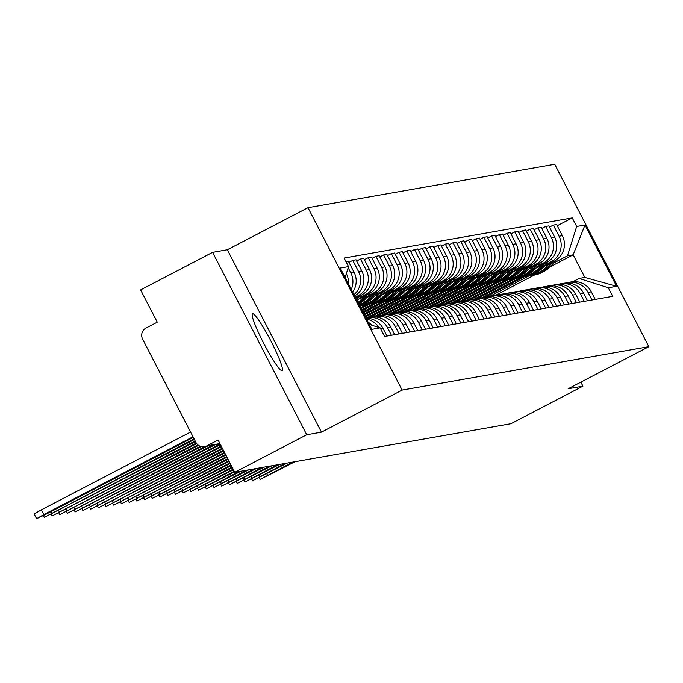 <?xml version="1.0" encoding="UTF-8"?>
<svg xmlns="http://www.w3.org/2000/svg" width="683" height="683" viewBox="0 0 683 683"><rect width="100%" height="100%" fill="white"/><g stroke="black" fill="none" stroke-linecap="round" stroke-linejoin="round"><path stroke-width="1.02" d="M282.011 370.656A32.041 3.739 62.5 0 0 282.139 370.613A32.041 3.739 62.5 0 0 270.912 341.005A32.041 3.739 62.5 0 0 252.642 313.753A32.041 3.739 62.5 0 0 252.505 313.796A32.041 3.739 62.5 0 0 263.74 343.404A32.041 3.739 62.5 0 0 282.011 370.656M212.592 252.36L306.727 434.747L234.747 472.295L510.935 423.716L582.923 386.168L568.188 388.755L648.85 346.682L554.716 164.296L307.99 207.692L227.328 249.765L212.592 252.36L140.613 289.908L157.269 322.188L146.06 328.036A8.213 8.153 -100 0 0 142.593 339.101L195.876 442.336A8.213 8.153 -100 0 0 206.872 445.854L219.917 443.566M306.727 434.747L321.462 432.151L402.125 390.078L648.85 346.682M234.747 472.295L218.082 440.006L206.872 445.854M582.923 386.168L580.849 382.156M544.01 266.524L554.348 261.128A18.893 18.757 -100 0 0 562.322 235.669L556.585 224.545L553.324 225.117L559.061 236.241A18.893 18.757 80 0 1 551.087 261.7L545.597 264.569M485.545 297.02L524.134 276.888M588.054 292.418L591.324 291.846A18.893 18.757 -100 0 0 571.406 281.917L568.145 282.489A18.893 18.757 80 0 1 588.054 292.418L591.965 299.991M591.324 291.846L595.226 299.419M549.499 227.115L553.324 225.117M565.942 283.018A18.893 18.757 80 0 1 568.145 282.489M520.907 277.443L482.181 297.643M536.292 267.881L546.631 262.485A18.893 18.757 -100 0 0 554.613 237.027L548.867 225.902L545.606 226.474L551.352 237.599A18.893 18.757 80 0 1 543.369 263.057L537.88 265.926M477.827 298.369L516.425 278.246M587.517 300.776L583.606 293.203A18.893 18.757 -100 0 0 563.697 283.274L560.427 283.846A18.893 18.757 80 0 1 580.345 293.775L584.255 301.348M541.781 228.472L545.606 226.474M558.233 284.367A18.893 18.757 80 0 1 560.427 283.846M513.198 278.801L474.463 299M528.582 269.239L538.921 263.843A18.893 18.757 -100 0 0 546.904 238.384L541.158 227.26L537.897 227.832L543.634 238.956A18.893 18.757 80 0 1 535.66 264.415L530.17 267.275M470.117 299.726L508.715 279.595M579.799 302.134L575.897 294.561A18.893 18.757 -100 0 0 555.979 284.623L552.718 285.204A18.893 18.757 80 0 1 572.627 295.133L576.537 302.706M534.072 229.829L537.897 227.832M550.515 285.725A18.893 18.757 80 0 1 552.718 285.204M505.488 280.15L466.754 300.358M520.864 270.588L531.212 265.2A18.893 18.757 -100 0 0 539.186 239.742L533.44 228.617L530.179 229.189L535.924 240.314A18.893 18.757 80 0 1 527.942 265.772L522.452 268.632M462.408 301.083L500.998 280.952M572.089 303.483L568.179 295.918A18.893 18.757 -100 0 0 548.27 285.981L545.008 286.561A18.893 18.757 80 0 1 564.918 296.49L568.828 304.063M526.354 231.178L530.179 229.189M542.806 287.082A18.893 18.757 80 0 1 545.008 286.561M497.77 281.507L459.036 301.715M513.155 271.945L523.494 266.558A18.893 18.757 -100 0 0 531.476 241.099L525.731 229.975L522.469 230.547L528.207 241.671A18.893 18.757 80 0 1 520.233 267.13L514.743 269.99M454.69 302.441L493.288 282.31M564.371 304.84L560.47 297.267A18.893 18.757 -100 0 0 540.552 287.338L537.29 287.91A18.893 18.757 80 0 1 557.2 297.848L561.11 305.421M518.645 232.536L522.469 230.547M535.088 288.439A18.893 18.757 80 0 1 537.29 287.91M490.061 282.864L451.326 303.073M505.446 273.302L515.785 267.915A18.893 18.757 -100 0 0 523.759 242.456L518.021 231.324L514.751 231.904L520.497 243.028A18.893 18.757 80 0 1 512.515 268.487L507.025 271.347M446.981 303.798L485.57 283.667M556.662 306.197L552.752 298.625A18.893 18.757 -100 0 0 532.842 288.696L529.581 289.268A18.893 18.757 80 0 1 549.491 299.205L553.401 306.769M510.927 233.893L514.751 231.904M527.378 289.797A18.893 18.757 80 0 1 529.581 289.268M482.343 284.222L443.609 304.43M497.728 274.66L508.067 269.264A18.893 18.757 -100 0 0 516.049 243.805L510.303 232.681L507.042 233.262L512.788 244.386A18.893 18.757 80 0 1 504.805 269.845L499.316 272.705M439.263 305.156L477.861 285.024M548.953 307.555L545.043 299.982A18.893 18.757 -100 0 0 525.125 290.053L521.863 290.625A18.893 18.757 80 0 1 541.781 300.554L545.683 308.127M503.217 235.251L507.042 233.262M519.661 291.154A18.893 18.757 80 0 1 521.863 290.625M474.634 285.579L435.899 305.788M490.018 276.017L500.357 270.622A18.893 18.757 -100 0 0 508.331 245.163L502.594 234.038L499.324 234.611L505.07 245.743A18.893 18.757 80 0 1 497.096 271.202L491.606 274.062M431.554 306.513L470.143 286.382M541.235 308.912L537.325 301.34A18.893 18.757 -100 0 0 517.415 291.41L514.154 291.983A18.893 18.757 80 0 1 534.063 301.912L537.973 309.484M495.508 236.608L499.324 234.611M511.951 292.512A18.893 18.757 80 0 1 514.154 291.983M466.916 286.937L428.181 307.137M482.3 277.375L492.639 271.979A18.893 18.757 -100 0 0 500.622 246.52L494.876 235.396L491.615 235.968L497.361 247.101A18.893 18.757 80 0 1 489.378 272.551L483.888 275.42M423.836 307.871L462.434 287.739M533.525 310.27L529.615 302.697A18.893 18.757 -100 0 0 509.706 292.768L506.436 293.34A18.893 18.757 80 0 1 526.354 303.269L530.256 310.842M487.79 237.966L491.615 235.968M504.242 293.869A18.893 18.757 80 0 1 506.436 293.34M459.207 288.294L420.472 308.494M474.591 278.732L484.93 273.337A18.893 18.757 -100 0 0 492.904 247.878L487.167 236.753L483.905 237.325L489.643 248.45A18.893 18.757 80 0 1 481.669 273.909L476.179 276.777M416.126 309.228L454.716 289.097M525.808 311.627L521.897 304.055A18.893 18.757 -100 0 0 501.988 294.125L498.727 294.697A18.893 18.757 80 0 1 518.636 304.627L522.546 312.199M480.081 239.323L483.905 237.325M496.524 295.227A18.893 18.757 80 0 1 498.727 294.697M451.489 289.652L412.763 309.851M466.873 280.09L477.212 274.694A18.893 18.757 -100 0 0 485.195 249.235L479.449 238.111L476.188 238.683L481.933 249.807A18.893 18.757 80 0 1 473.951 275.266L468.461 278.135M408.408 310.586L447.006 290.454M518.098 312.985L514.188 305.412A18.893 18.757 -100 0 0 494.279 295.483L491.009 296.055A18.893 18.757 80 0 1 510.927 305.984L514.837 313.557M472.363 240.681L476.188 238.683M488.815 296.584A18.893 18.757 80 0 1 491.009 296.055M443.779 291.009L405.045 311.209M459.164 281.447L469.503 276.052A18.893 18.757 -100 0 0 477.477 250.593L471.74 239.468L468.478 240.04L474.215 251.165A18.893 18.757 80 0 1 466.241 276.624L460.752 279.492M400.699 311.943L439.297 291.812M510.38 314.342L506.479 306.769A18.893 18.757 -100 0 0 486.561 296.84L483.299 297.412A18.893 18.757 80 0 1 503.209 307.341L507.119 314.914M464.653 242.038L468.478 240.04M481.097 297.942A18.893 18.757 80 0 1 483.299 297.412M436.07 292.367L397.335 312.566M451.446 282.805L461.793 277.409A18.893 18.757 -100 0 0 469.767 251.95L464.022 240.826L460.76 241.398L466.506 252.522A18.893 18.757 80 0 1 458.524 277.981L453.034 280.841M392.99 313.292L431.579 293.169M502.671 315.7L498.761 308.127A18.893 18.757 -100 0 0 478.851 298.198L475.59 298.77A18.893 18.757 80 0 1 495.499 308.699L499.41 316.272M456.936 243.396L460.76 241.398M473.387 299.291A18.893 18.757 80 0 1 475.59 298.77M428.352 293.724L389.617 313.924M443.737 284.154L454.075 278.766A18.893 18.757 -100 0 0 462.058 253.308L456.312 242.183L453.051 242.755L458.788 253.88A18.893 18.757 80 0 1 450.814 279.338L445.325 282.199M385.272 314.65L423.87 294.518M494.953 317.049L491.051 309.484A18.893 18.757 -100 0 0 471.133 299.547L467.872 300.127A18.893 18.757 80 0 1 487.782 310.056L491.692 317.629M449.226 244.753L453.051 242.755M465.669 300.648A18.893 18.757 80 0 1 467.872 300.127M420.643 295.073L381.908 315.281M436.027 285.511L446.366 280.124A18.893 18.757 -100 0 0 454.34 254.665L448.603 243.541L445.333 244.113L451.079 255.237A18.893 18.757 80 0 1 443.096 280.696L437.607 283.556M377.562 316.007L416.152 295.876M487.244 318.406L483.333 310.842A18.893 18.757 -100 0 0 463.424 300.904L460.163 301.485A18.893 18.757 80 0 1 480.072 311.414L483.982 318.987M441.508 246.102L445.333 244.113M457.96 302.006A18.893 18.757 80 0 1 460.163 301.485M412.925 296.431L374.19 316.639M428.309 286.869L438.648 281.481A18.893 18.757 -100 0 0 446.631 256.023L440.885 244.89L437.624 245.47L443.361 256.595A18.893 18.757 80 0 1 435.387 282.053L429.897 284.913M369.844 317.364L408.443 297.233M479.534 319.764L475.624 312.191A18.893 18.757 -100 0 0 455.706 302.262L452.445 302.834A18.893 18.757 80 0 1 472.363 312.771L476.264 320.344M433.799 247.459L437.624 245.47M450.242 303.363A18.893 18.757 80 0 1 452.445 302.834M405.215 297.788L366.481 317.996M420.6 288.226L430.939 282.83A18.893 18.757 -100 0 0 438.913 257.38L433.176 246.247L429.906 246.828L435.652 257.952A18.893 18.757 80 0 1 427.669 283.411L422.179 286.271M365.473 316.98L400.725 298.591M471.816 321.121L467.906 313.548A18.893 18.757 -100 0 0 447.997 303.619L444.735 304.191A18.893 18.757 80 0 1 464.645 314.129L468.555 321.693M426.081 248.817L429.906 246.828M442.533 304.72A18.893 18.757 80 0 1 444.735 304.191M397.497 299.145L365.021 316.092M412.882 289.583L423.221 284.188A18.893 18.757 -100 0 0 431.204 258.729L425.458 247.605L422.196 248.185L427.942 259.309A18.893 18.757 80 0 1 419.96 284.768L414.47 287.628M364.389 314.88L393.015 299.948M464.107 322.478L460.197 314.906A18.893 18.757 -100 0 0 440.287 304.977L437.018 305.549A18.893 18.757 80 0 1 456.936 315.478L460.837 323.05M418.372 250.174L422.196 248.185M434.823 306.078A18.893 18.757 80 0 1 437.018 305.549M389.788 300.503L363.937 313.992M405.173 290.941L415.512 285.545A18.893 18.757 -100 0 0 423.486 260.086L417.748 248.962L414.487 249.534L420.224 260.667A18.893 18.757 80 0 1 412.25 286.126L406.761 288.986M363.305 312.78L385.297 301.305M456.389 323.836L452.479 316.263A18.893 18.757 -100 0 0 432.57 306.334L429.308 306.906A18.893 18.757 80 0 1 449.218 316.835L453.128 324.408M410.662 251.532L414.487 249.534M427.106 307.435A18.893 18.757 80 0 1 429.308 306.906M382.07 301.86L362.852 311.892M397.455 292.298L407.794 286.903A18.893 18.757 -100 0 0 415.776 261.444L410.031 250.32L406.769 250.892L412.515 262.016A18.893 18.757 80 0 1 404.532 287.475L399.043 290.343M362.221 310.68L377.588 302.663M448.68 325.193L444.77 317.621A18.893 18.757 -100 0 0 424.86 307.691L421.59 308.264A18.893 18.757 80 0 1 441.508 318.193L445.418 325.765M402.944 252.889L406.769 250.892M419.396 308.793A18.893 18.757 80 0 1 421.59 308.264M374.361 303.218L361.768 309.783M389.745 293.656L400.084 288.26A18.893 18.757 -100 0 0 408.058 262.801L402.321 251.677L399.06 252.249L404.797 263.373A18.893 18.757 80 0 1 396.823 288.832L391.333 291.701M361.136 308.571L369.879 304.02M440.962 326.551L437.06 318.978A18.893 18.757 -100 0 0 417.142 309.049L413.881 309.621A18.893 18.757 80 0 1 433.79 319.55L437.701 327.123M395.235 254.247L399.06 252.249M411.678 310.15A18.893 18.757 80 0 1 413.881 309.621M366.643 304.575L360.675 307.683M382.028 295.013L392.366 289.618A18.893 18.757 -100 0 0 400.349 264.159L394.603 253.034L391.342 253.606L397.088 264.731A18.893 18.757 80 0 1 389.105 290.19L383.615 293.058M360.052 306.471L362.161 305.378M433.253 327.908L429.342 320.336A18.893 18.757 -100 0 0 409.433 310.406L406.172 310.978A18.893 18.757 80 0 1 426.081 320.908L429.991 328.48M387.517 255.604L391.342 253.606M403.969 311.508A18.893 18.757 80 0 1 406.172 310.978M374.318 296.371L384.657 290.975A18.893 18.757 -100 0 0 392.64 265.516L386.894 254.392L383.633 254.964L389.37 266.088A18.893 18.757 80 0 1 381.396 291.547L375.906 294.416M425.535 329.266L421.633 321.693A18.893 18.757 -100 0 0 401.715 311.764L398.454 312.336A18.893 18.757 80 0 1 418.363 322.265L422.273 329.838M379.808 256.962L383.633 254.964M396.251 312.857A18.893 18.757 80 0 1 398.454 312.336M366.609 297.728L376.948 292.333A18.893 18.757 -100 0 0 384.922 266.874L379.185 255.749L375.915 256.321L381.66 267.446A18.893 18.757 80 0 1 373.678 292.905L368.188 295.765M417.825 330.623L413.915 323.05A18.893 18.757 -100 0 0 394.006 313.113L390.744 313.693A18.893 18.757 80 0 1 410.654 323.622L414.564 331.195M372.09 258.319L375.915 256.321M388.542 314.214A18.893 18.757 80 0 1 390.744 313.693M358.891 299.077L369.23 293.69A18.893 18.757 -100 0 0 377.212 268.231L371.467 257.107L368.205 257.679L373.942 268.803A18.893 18.757 80 0 1 365.968 294.262L360.479 297.122M410.116 331.972L406.206 324.408A18.893 18.757 -100 0 0 386.288 314.47L383.026 315.051A18.893 18.757 80 0 1 402.944 324.98L406.846 332.553M364.381 259.668L368.205 257.679M380.824 315.572A18.893 18.757 80 0 1 383.026 315.051M355.715 298.07L361.52 295.047A18.893 18.757 -100 0 0 369.494 269.589L363.757 258.464L360.487 259.036L366.233 270.161A18.893 18.757 80 0 1 358.251 295.619L355.254 297.182M402.398 333.33L398.488 325.757A18.893 18.757 -100 0 0 378.578 315.828L375.317 316.4A18.893 18.757 80 0 1 395.226 326.337L399.137 333.91M356.663 261.026L360.487 259.036M373.114 316.929A18.893 18.757 80 0 1 375.317 316.4M354.622 295.952A18.893 18.757 -100 0 0 361.785 270.946L356.039 259.813L352.778 260.394L358.524 271.518A18.893 18.757 80 0 1 353.965 294.672M394.689 334.687L390.778 327.114A18.893 18.757 -100 0 0 370.869 317.185L367.599 317.757A18.893 18.757 80 0 1 387.517 327.695L391.419 335.259M348.953 262.383L352.778 260.394M366.054 318.099A18.893 18.757 80 0 1 367.599 317.757M352.633 292.093A18.893 18.757 -100 0 0 354.067 272.295L348.33 261.171L345.948 261.589M386.971 336.045L383.061 328.472A18.893 18.757 -100 0 0 366.139 318.261M348.176 267.77L350.806 272.876A18.893 18.757 80 0 1 351.25 289.413M366.6 319.166A18.893 18.757 80 0 1 378.894 327.481M348.415 283.923A18.893 18.757 -100 0 0 346.358 273.652L346.341 273.627M372.09 325.304A18.893 18.757 -100 0 0 368.188 322.231M495.551 295.304L534.277 275.104M550.148 266.822L573.165 254.819L567.479 255.818L553.307 263.211M528.625 276.086L489.89 296.285M572.858 281.72L579.15 278.433L584.836 277.435L573.165 254.819L584.981 225.023L616.604 286.305L608.305 287.765L579.15 278.433M369.315 324.416L380.166 327.891L384.597 336.463L612.728 296.337L608.305 287.765M380.166 327.891L371.859 329.351L340.236 268.069L348.535 266.609L345.12 277.529M567.479 255.818L576.674 226.483L572.243 217.911L344.112 258.037L348.535 266.609M576.674 226.483L584.981 225.023M307.99 207.692L402.125 390.078M227.328 249.765L321.462 432.151M557.208 225.757L572.243 217.911M616.604 286.305L584.836 277.435M292.708 462.092L260.283 479.364L294.988 461.699M531.724 275.548A31.222 30.983 -100 0 0 552.521 262.084M554.929 260.812A31.222 30.983 80 0 1 533.918 275.164L532.117 275.48M551.446 262.639A31.222 30.983 80 0 1 531.323 275.625L529.521 275.941A31.222 30.983 80 0 1 527.857 276.188M548.927 263.954A31.222 30.983 80 0 1 529.521 275.941M284.999 463.45L252.565 480.712L287.27 463.048M524.006 276.905A31.222 30.983 -100 0 0 544.803 263.442M547.211 262.17A31.222 30.983 80 0 1 526.209 276.521L524.407 276.837M543.728 263.997A31.222 30.983 80 0 1 523.613 276.982L521.803 277.298A31.222 30.983 80 0 1 520.147 277.546M541.218 265.311A31.222 30.983 80 0 1 521.803 277.298M277.289 464.807L244.856 482.07L279.56 464.406M516.297 278.263A31.222 30.983 -100 0 0 537.094 264.799M539.502 263.527A31.222 30.983 80 0 1 518.491 277.879L516.69 278.194M536.018 265.354A31.222 30.983 80 0 1 515.896 278.34L514.094 278.655A31.222 30.983 80 0 1 512.429 278.903M533.5 266.669A31.222 30.983 80 0 1 514.094 278.655M269.572 466.165L237.138 483.427L271.851 465.763M508.579 279.62A31.222 30.983 -100 0 0 529.376 266.157M531.792 264.884A31.222 30.983 80 0 1 510.782 279.236L508.98 279.552M528.3 266.712A31.222 30.983 80 0 1 508.186 279.689L506.385 280.013A31.222 30.983 80 0 1 504.72 280.252M525.79 268.026A31.222 30.983 80 0 1 506.385 280.013M261.862 467.522L229.428 484.785L264.133 467.121M500.87 280.978A31.222 30.983 -100 0 0 521.667 267.505M524.074 266.242A31.222 30.983 80 0 1 503.072 280.593L501.262 280.909M520.591 268.069A31.222 30.983 80 0 1 500.477 281.046L498.667 281.37A31.222 30.983 80 0 1 497.002 281.609M518.073 269.384A31.222 30.983 80 0 1 498.667 281.37M254.144 468.88L221.71 486.142L256.424 468.478M493.152 282.335A31.222 30.983 -100 0 0 513.949 268.863M516.365 267.599A31.222 30.983 80 0 1 495.354 281.951L493.553 282.267M512.873 269.426A31.222 30.983 80 0 1 492.759 282.403L490.957 282.719A31.222 30.983 80 0 1 489.293 282.967M510.363 270.741A31.222 30.983 80 0 1 490.957 282.719M246.435 470.237L214.001 487.5L248.706 469.836M485.442 283.693A31.222 30.983 -100 0 0 506.24 270.22M508.647 268.948A31.222 30.983 80 0 1 487.645 283.308L485.835 283.624M505.164 270.784A31.222 30.983 80 0 1 485.05 283.761L483.24 284.077A31.222 30.983 80 0 1 481.575 284.324M502.645 272.099A31.222 30.983 80 0 1 483.24 284.077M238.717 471.594L206.292 488.857L240.997 471.193M477.724 285.05A31.222 30.983 -100 0 0 498.522 271.578M500.938 270.306A31.222 30.983 80 0 1 479.927 284.666L478.126 284.982M497.455 272.141A31.222 30.983 80 0 1 477.332 285.118L475.53 285.434A31.222 30.983 80 0 1 473.865 285.682M494.936 273.448A31.222 30.983 80 0 1 475.53 285.434M234.218 471.27L198.574 490.215L234.542 471.893M470.015 286.408A31.222 30.983 -100 0 0 490.812 272.935M493.22 271.663A31.222 30.983 80 0 1 472.218 286.015L470.408 286.339M489.737 273.499A31.222 30.983 80 0 1 469.622 286.476L467.812 286.792A31.222 30.983 80 0 1 466.147 287.039M487.227 274.805A31.222 30.983 80 0 1 467.812 286.792M233.134 469.17L190.864 491.572L233.458 469.793M462.306 287.756A31.222 30.983 -100 0 0 462.698 287.697A31.222 30.983 -100 0 0 483.103 274.293M485.511 273.021A31.222 30.983 80 0 1 464.5 287.372L462.698 287.697M482.027 274.856A31.222 30.983 80 0 1 461.904 287.833L460.103 288.149A31.222 30.983 80 0 1 458.438 288.397M479.509 276.163A31.222 30.983 80 0 1 460.103 288.149M232.049 467.07L183.146 492.93L232.374 467.693M454.588 289.114A31.222 30.983 -100 0 0 475.385 275.65M477.793 274.378A31.222 30.983 80 0 1 456.79 288.73L454.989 289.046M474.309 276.214A31.222 30.983 80 0 1 454.195 289.191L452.385 289.507A31.222 30.983 80 0 1 450.729 289.754M471.799 277.52A31.222 30.983 80 0 1 452.385 289.507M230.965 464.969L175.437 494.287L231.289 465.593M446.878 290.471A31.222 30.983 -100 0 0 467.676 277.008M470.083 275.736A31.222 30.983 80 0 1 449.072 290.087L447.271 290.403M466.6 277.563A31.222 30.983 80 0 1 446.477 290.548L444.676 290.864A31.222 30.983 80 0 1 443.011 291.112M464.081 278.877A31.222 30.983 80 0 1 444.676 290.864M229.881 462.869L167.719 495.636L230.205 463.492M439.16 291.829A31.222 30.983 -100 0 0 459.958 278.365M462.365 277.093A31.222 30.983 80 0 1 441.363 291.445L439.562 291.761M458.882 278.92A31.222 30.983 80 0 1 438.768 291.906L436.966 292.222A31.222 30.983 80 0 1 435.302 292.469M456.372 280.235A31.222 30.983 80 0 1 436.966 292.222M228.796 460.769L160.01 496.993L229.121 461.384M431.451 293.186A31.222 30.983 -100 0 0 452.248 279.723M454.656 278.451A31.222 30.983 80 0 1 433.654 292.802L431.844 293.118M451.173 280.278A31.222 30.983 80 0 1 431.058 293.255L429.248 293.579A31.222 30.983 80 0 1 427.584 293.818M448.654 281.592A31.222 30.983 80 0 1 429.248 293.579M227.712 458.669L152.292 498.351L228.037 459.283M423.733 294.544A31.222 30.983 -100 0 0 444.531 281.072M446.947 279.808A31.222 30.983 80 0 1 425.936 294.16L424.134 294.475M443.455 281.635A31.222 30.983 80 0 1 423.34 294.612L421.539 294.936A31.222 30.983 80 0 1 419.874 295.176M440.945 282.95A31.222 30.983 80 0 1 421.539 294.936M226.628 456.568L144.583 499.708L226.952 457.183M416.024 295.901A31.222 30.983 -100 0 0 436.821 282.429M439.229 281.165A31.222 30.983 80 0 1 418.227 295.517L416.417 295.833M435.745 282.993A31.222 30.983 80 0 1 415.631 295.97L413.821 296.285A31.222 30.983 80 0 1 412.156 296.533M433.227 284.307A31.222 30.983 80 0 1 413.821 296.285M225.544 454.468L136.873 501.066L225.868 455.083M408.306 297.259A31.222 30.983 -100 0 0 429.103 283.786M431.519 282.514A31.222 30.983 80 0 1 410.509 296.874L408.707 297.19M428.036 284.35A31.222 30.983 80 0 1 407.913 297.327L406.112 297.643A31.222 30.983 80 0 1 404.447 297.89M425.518 285.665A31.222 30.983 80 0 1 406.112 297.643M224.459 452.368L129.155 502.423L224.784 452.983M400.597 298.616A31.222 30.983 -100 0 0 421.394 285.144M423.801 283.872A31.222 30.983 80 0 1 402.799 298.232L400.989 298.548M420.318 285.707A31.222 30.983 80 0 1 400.204 298.684L398.394 299A31.222 30.983 80 0 1 396.729 299.248M417.8 287.014A31.222 30.983 80 0 1 398.394 299M223.375 450.259L121.446 503.781L223.7 450.882M392.887 299.974A31.222 30.983 -100 0 0 413.676 286.501M416.092 285.229A31.222 30.983 80 0 1 395.081 299.589L393.28 299.905M412.609 287.065A31.222 30.983 80 0 1 392.486 300.042L390.685 300.358A31.222 30.983 80 0 1 389.02 300.605M410.09 288.371A31.222 30.983 80 0 1 390.685 300.358M222.291 448.159L113.728 505.138L222.615 448.782M385.169 301.323A31.222 30.983 -100 0 0 385.562 301.263A31.222 30.983 -100 0 0 405.967 287.859M408.374 286.587A31.222 30.983 80 0 1 387.372 300.938L385.562 301.263M404.891 288.422A31.222 30.983 80 0 1 384.777 301.399L382.967 301.715A31.222 30.983 80 0 1 381.302 301.963M402.381 289.729A31.222 30.983 80 0 1 382.967 301.715M221.207 446.059L106.019 506.496L221.531 446.682M377.46 302.68A31.222 30.983 -100 0 0 377.853 302.62A31.222 30.983 -100 0 0 398.257 289.216M400.665 287.944A31.222 30.983 80 0 1 379.654 302.296L377.853 302.62M397.182 289.78A31.222 30.983 80 0 1 377.059 302.757L375.257 303.073A31.222 30.983 80 0 1 373.592 303.32M394.663 291.086A31.222 30.983 80 0 1 375.257 303.073M220.122 443.959L98.301 507.853L220.447 444.582M369.742 304.037A31.222 30.983 -100 0 0 390.539 290.574M392.947 289.302A31.222 30.983 80 0 1 371.945 303.653L370.143 303.969M389.464 291.129A31.222 30.983 80 0 1 369.349 304.114L367.548 304.43A31.222 30.983 80 0 1 365.883 304.678M386.954 292.444A31.222 30.983 80 0 1 367.548 304.43M212.558 445.239L90.591 509.202L214.829 444.838M362.033 305.395A31.222 30.983 -100 0 0 382.83 291.931M385.238 290.659A31.222 30.983 80 0 1 364.235 305.011L362.425 305.327M381.754 292.486A31.222 30.983 80 0 1 361.631 305.472L359.83 305.788A31.222 30.983 80 0 1 359.71 305.805M379.236 293.801A31.222 30.983 80 0 1 359.83 305.788M204.84 446.597L82.874 510.56L207.12 446.195M359.514 305.438A31.222 30.983 -100 0 0 375.112 293.289M377.528 292.017A31.222 30.983 80 0 1 359.634 305.651M374.036 293.844A31.222 30.983 80 0 1 359.454 305.31M371.526 295.158A31.222 30.983 80 0 1 359.275 304.959M200.341 446.281L75.164 511.917L201.297 446.562M358.515 303.491A31.222 30.983 -100 0 0 367.403 294.646M369.81 293.374A31.222 30.983 80 0 1 358.823 304.089M366.327 295.201A31.222 30.983 80 0 1 358.362 303.201M363.808 296.516A31.222 30.983 80 0 1 357.986 302.467M197.908 444.881L67.446 513.274L198.522 445.35M356.654 299.88A31.222 30.983 -100 0 0 359.685 295.995M362.101 294.732A31.222 30.983 80 0 1 357.166 300.887M358.609 296.559A31.222 30.983 80 0 1 356.406 299.41M196.294 443.062L59.737 514.632L196.704 443.634M195.167 440.979L52.028 515.989L195.492 441.594M194.083 438.879L44.31 517.347L194.407 439.493M36.6 518.704L34.15 513.957L41.407 509.825L43.857 514.572L36.6 518.704L46.128 514.171L193.323 437.393M192.999 436.779L43.857 514.572M190.557 432.032L41.407 509.825M358.251 295.619L361.52 295.047M365.968 294.262L369.23 293.69M373.678 292.905L376.948 292.333M381.396 291.547L384.657 290.975M389.105 290.19L392.366 289.618M396.823 288.832L400.084 288.26M404.532 287.475L407.794 286.903M412.25 286.126L415.512 285.545M419.96 284.768L423.221 284.188M427.669 283.411L430.939 282.83M435.387 282.053L438.648 281.481M443.096 280.696L446.366 280.124M450.814 279.338L454.075 278.766M458.524 277.981L461.793 277.409M466.241 276.624L469.503 276.052M473.951 275.266L477.212 274.694M481.669 273.909L484.93 273.337M489.378 272.551L492.639 271.979M497.096 271.202L500.357 270.622M504.805 269.845L508.067 269.264M512.515 268.487L515.785 267.915M520.233 267.13L523.494 266.558M527.942 265.772L531.212 265.2M535.66 264.415L538.921 263.843M543.369 263.057L546.631 262.485M551.087 261.7L554.348 261.128M380.687 328.89L383.061 328.472M387.517 327.695L390.778 327.114M395.226 326.337L398.488 325.757M402.944 324.98L406.206 324.408M410.654 323.622L413.915 323.05M418.363 322.265L421.633 321.693M426.081 320.908L429.342 320.336M433.79 319.55L437.06 318.978M441.508 318.193L444.77 317.621M449.218 316.835L452.479 316.263M456.936 315.478L460.197 314.906M464.645 314.129L467.906 313.548M472.363 312.771L475.624 312.191M480.072 311.414L483.333 310.842M487.782 310.056L491.051 309.484M495.499 308.699L498.761 308.127M503.209 307.341L506.479 306.769M510.927 305.984L514.188 305.412M518.636 304.627L521.897 304.055M526.354 303.269L529.615 302.697M534.063 301.912L537.325 301.34M541.781 300.554L545.043 299.982M549.491 299.205L552.752 298.625M557.2 297.848L560.47 297.267M564.918 296.49L568.179 295.918M572.627 295.133L575.897 294.561M580.345 293.775L583.606 293.203M350.806 272.876L354.067 272.295M358.524 271.518L361.785 270.946M366.233 270.161L369.494 269.589M373.942 268.803L377.212 268.231M381.66 267.446L384.922 266.874M389.37 266.088L392.64 265.516M397.088 264.731L400.349 264.159M404.797 263.373L408.058 262.801M412.515 262.016L415.776 261.444M420.224 260.667L423.486 260.086M427.942 259.309L431.204 258.729M435.652 257.952L438.913 257.38M443.361 256.595L446.631 256.023M451.079 255.237L454.34 254.665M458.788 253.88L462.058 253.308M466.506 252.522L469.767 251.95M474.215 251.165L477.477 250.593M481.933 249.807L485.195 249.235M489.643 248.45L492.904 247.878M497.361 247.101L500.622 246.52M505.07 245.743L508.331 245.163M512.788 244.386L516.049 243.805M520.497 243.028L523.759 242.456M528.207 241.671L531.476 241.099M535.924 240.314L539.186 239.742M543.634 238.956L546.904 238.384M551.352 237.599L554.613 237.027M559.061 236.241L562.322 235.669M266.771 473.746L267.54 475.223M259.062 475.103L259.822 476.58M251.344 476.461L252.112 477.938M243.635 477.818L244.394 479.295M235.917 479.176L236.685 480.653M228.207 480.525L228.976 482.01M220.498 481.882L221.258 483.368M212.78 483.24L213.548 484.725M205.071 484.597L205.831 486.083M197.353 485.955L198.121 487.44M189.643 487.312L190.403 488.797M181.926 488.669L182.694 490.146M174.216 490.027L174.976 491.504M166.498 491.384L167.267 492.861M158.789 492.742L159.557 494.219M151.08 494.099L151.839 495.576M143.362 495.448L144.13 496.934M135.652 496.806L136.412 498.291M127.934 498.163L128.703 499.649M120.225 499.521L120.985 501.006M112.507 500.878L113.276 502.364M104.798 502.236L105.558 503.712M97.08 503.593L97.848 505.07M89.371 504.95L90.139 506.427M81.661 506.308L82.421 507.785M73.943 507.665L74.712 509.142M66.234 509.014L66.994 510.5M58.516 510.372L59.284 511.857M50.807 511.729L51.566 513.215M220.097 443.916L204.533 446.656M259.369 477.588L260.283 479.364M251.651 478.945L252.565 480.712M243.942 480.303L244.856 482.07M236.224 481.66L237.138 483.427M228.515 483.018L229.428 484.785M220.797 484.375L221.71 486.142M213.087 485.733L214.001 487.5M205.37 487.081L206.292 488.857M197.66 488.439L198.574 490.215M189.951 489.796L190.864 491.572M182.233 491.154L183.146 492.93M174.524 492.511L175.437 494.287M166.806 493.869L167.719 495.636M159.096 495.226L160.01 496.993M151.378 496.584L152.292 498.351M143.669 497.941L144.583 499.708M135.951 499.299L136.873 501.066M128.242 500.648L129.155 502.423M120.532 502.005L121.446 503.781M112.815 503.362L113.728 505.138M105.105 504.72L106.019 506.496M97.387 506.077L98.301 507.853M89.678 507.435L90.591 509.202M81.96 508.792L82.874 510.56M74.251 510.15L75.164 511.917M66.533 511.507L67.446 513.274M58.823 512.865L59.737 514.632M51.105 514.222L52.028 515.989M43.396 515.571L44.31 517.347"/></g></svg>
